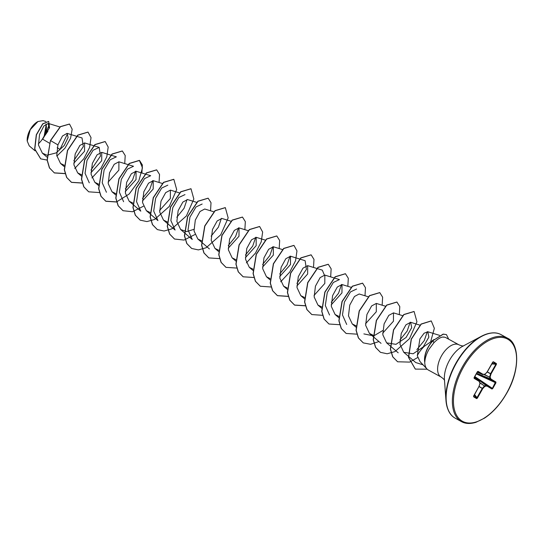 <?xml version="1.0" encoding="UTF-8"?>
<svg xmlns="http://www.w3.org/2000/svg" width="544" height="544" viewBox="0 0 544 544"><rect width="100%" height="100%" fill="white"/><g stroke="black" fill="none" stroke-linecap="round" stroke-linejoin="round"><path stroke-width="0.82" d="M45.825 121.502L43.071 120.659L37.958 121.516A14.26 7.657 118.8 0 0 37.801 121.591A14.26 7.657 118.8 0 0 30.192 129.649A14.26 7.657 118.8 0 0 27.2 140.862A14.26 7.657 118.8 0 0 27.214 141.018M38.352 143.752A14.26 7.657 118.8 0 0 43.357 137.51A14.26 7.657 118.8 0 0 45.927 124.066M49.45 143.174L42.677 139.21L49.028 128.357L48.26 123.42L43.908 125.956L39.542 134.416L38.481 145.085L42.371 153.156L46.995 155.203M37.958 121.516L30.246 129.676L27.214 141.052L29.24 145.853L35.02 150.804M424.755 361.937L424.823 361.978C425.095 357.864 426.544 353.559 429.155 349.064L433.949 342.693C437.016 339.558 439.817 337.688 442.347 337.09A18.408 9.887 -61.2 0 1 444.421 337.151A18.408 9.887 -61.2 0 1 446.026 337.729L458.871 344.794A18.408 9.887 118.8 0 0 441.504 355.858A18.408 9.887 118.8 0 0 441.123 377.053L428.278 369.988A18.408 9.887 -61.2 0 1 426.931 368.941A18.408 9.887 -61.2 0 1 424.755 361.937L424.701 361.998A17.66 9.486 -61.2 0 1 428.264 346.909A17.66 9.486 -61.2 0 1 432.786 340.762L443.149 334.104L446.434 334.601L443.292 334.186L432.786 340.762M434.078 339.476L424.211 346.378C420.655 350.044 418.356 353.178 417.316 355.803L420.077 361.672L426.931 368.941M67.585 133.668L60.003 149.362L57.168 147.696M47.144 155.224L56.27 152.871L64.253 145.5L68.129 137.455L67.041 133.355L62.451 136.027L57.909 144.888L56.753 155.496L60.527 163.452L64.274 165.294M73.78 163.241L84.544 151.259L84.578 142.916L79.88 145.425L75.188 153.966L73.896 164.778L77.683 172.89L81.437 174.74M90.943 172.679L101.708 160.704L101.742 152.354L97.043 154.863L92.351 163.404L91.059 174.223L94.846 182.335L98.6 184.178M108.1 182.124L118.871 170.143L118.905 161.799L114.213 164.295L109.514 172.842L108.222 183.668L112.01 191.774L115.763 193.623M125.263 191.563L136.034 179.588L136.068 171.238L131.369 173.747L126.67 182.288L125.378 193.106L129.173 201.219L132.777 203.034M142.426 201.001L153.19 189.026L153.224 180.683L148.532 183.185L143.834 191.733L142.542 202.552L146.336 210.657L150.083 212.507M159.589 210.446L170.354 198.472L170.388 190.121L165.696 192.624L160.997 201.178L159.705 211.99L163.492 220.102L167.246 221.952M196.642 202.348L187.551 199.566L182.852 202.069L178.153 210.623L176.868 221.435L180.656 229.541L186.694 231.594L193.909 229.33M213.799 211.793L204.714 209.005L200.015 211.507L195.316 220.075L194.024 230.887L197.819 238.986L201.566 240.829M230.962 221.231L221.87 218.45L217.172 220.952L212.473 229.514L211.188 240.319L214.975 248.431L218.729 250.274M228.235 248.214L239 236.239L239.034 227.888L234.342 230.391L229.636 238.952L228.351 249.764L232.138 257.87L235.892 259.712M245.398 257.659L256.163 245.677L256.197 237.334L251.498 239.836L246.799 248.397L245.514 259.202L249.302 267.308L252.906 269.124M262.555 267.097L273.319 255.122L273.353 246.779L268.661 249.281L263.962 257.842L262.67 268.648L266.465 276.753L270.069 278.569M279.718 276.536L290.482 264.561L290.516 256.217L285.818 258.72L281.119 267.288L279.834 278.086L283.621 286.192L287.232 288.007M296.881 285.981L307.646 274.006L307.68 265.656L302.981 268.165L298.282 276.733L296.997 287.518L300.784 295.637L304.538 297.486M314.038 295.426L324.809 283.444L324.843 275.094L320.144 277.603L315.438 286.178L314.153 296.97L317.948 305.075L321.694 306.925M331.201 304.864L341.965 292.89L342.006 284.539L337.3 287.048L332.602 295.616L331.316 306.408L335.111 314.52L338.858 316.363M368.424 296.82L359.162 293.984L354.464 296.494L349.765 305.055L348.48 315.846L352.267 323.959L356.021 325.808M365.527 323.748L376.292 311.773L376.326 303.423L371.627 305.939L366.928 314.493L365.643 325.285L369.43 333.404L373.034 335.22M382.684 333.193L393.455 321.212L393.489 312.868L388.783 315.377L384.091 323.932L382.799 334.723L386.594 342.842L395.964 344.345L406.062 337.484L411.699 327.685L410.652 322.306L405.953 324.816L401.254 333.37L399.962 344.175L403.757 352.288L413.127 353.784L423.225 346.922L428.862 337.124L427.808 331.752L424.096 333.234L419.866 338.966L417.316 355.803M423.069 364.84L415.725 362.542L403.757 352.288M427.339 331.67L424.266 340.592L416.847 349.629M410.176 322.232L407.17 331.031L399.901 340M382.738 330.562L374.517 335.437M373.17 335.804L363.875 333.9M346.705 324.462L342.475 314.935L344.4 302.083L350.479 291.917L356.606 289.02M329.548 315.017L325.319 305.497L327.236 292.652L333.322 282.465L339.449 279.575L324.843 275.101M341.53 284.464L338.531 293.264L331.255 302.233M307.68 265.656L322.286 270.13L324.367 275.019M290.516 256.217L305.123 260.692L306.428 269.341L296.936 283.356M290.047 256.136L287.035 264.948L279.772 273.911M272.884 246.697L269.885 255.49L262.609 264.472M255.721 237.259L252.722 246.058L245.446 255.027M238.564 227.814L235.559 236.613L228.283 245.582M221.401 218.368L218.389 227.181L211.126 236.144M180.656 229.541L192.256 239.482L188.02 229.956L189.944 217.117L196.024 206.938L202.157 204.041M163.492 220.102L175.093 230.044L170.864 220.524L172.781 207.672L178.86 197.492L184.994 194.602M187.075 199.485L184.069 208.291L176.807 217.253M146.329 210.657L157.93 220.599L153.7 211.079L155.625 198.227L161.704 188.054L167.831 185.157M140.774 211.154L136.537 201.64L138.462 188.795L144.541 178.609L150.674 175.712L145.323 174.073M152.755 180.601L149.75 189.414L142.48 198.376M123.61 201.715L119.374 192.175L121.298 179.336L127.378 169.17L133.511 166.274L118.905 161.799M135.592 171.163L132.586 179.969L125.317 188.931M106.447 192.277L102.218 182.757L104.135 169.912L110.214 159.725L116.348 156.835L101.742 152.354M89.284 182.832L85.054 173.298L86.986 160.446L93.058 150.28L99.185 147.39L100.497 156.033L90.991 170.054M67.041 133.355L82.028 137.952L83.334 146.588L73.834 160.609M49.3 124.61L44.064 136.673L46.274 124.365M57.909 144.888L50.599 140.624L60.472 126.711L69.53 124.08L72.182 129.22L70.598 138.162L65.042 148.097L56.841 156.114M47.11 160.072L40.752 158.875L34.802 149.056L36.448 134.817L42.833 123.91L48.715 121.441L49.511 127.745L43.581 137.476L47.879 131.26M50.456 140.542L47.11 160.045L49.416 167.892L54.4 172.944L49.558 167.967L47.253 160.126L50.456 140.542L60.33 126.636L69.462 124.039M40.678 158.834L34.66 148.974L36.298 134.735L42.69 123.828L48.64 121.407M444.421 337.151L442.347 337.09M487.234 371.797L492.64 362.27L493.394 361.767L496.407 363.562L496.352 364.487L491.048 373.898L490.096 377.019L490.919 379.032L495.904 382.004L495.91 382.888L492.701 388.579L491.953 389.014L486.968 386.036L484.867 386.308L482.705 388.702L477.401 398.12L476.653 398.623L473.64 396.821L473.688 395.903L478.992 386.485L479.944 383.37L479.128 381.358L474.144 378.379L474.137 377.495L474.144 378.379M474.062 377.896L477.625 371.559L478.088 371.375L483.079 374.347L485.18 374.082L487.342 371.695M54.4 172.944L65.192 173.652M74.746 168.477L83.817 158.746L89.624 147.41L91.032 137.618L88.04 132.117L77.867 135.211L67.572 150.525L64.437 169.776L66.762 177.487L71.563 182.383L82.348 183.09M91.909 177.915L100.973 168.191L106.787 156.856L108.195 147.064L105.203 141.562L95.03 144.65L84.735 159.963L81.6 179.214L83.926 186.925L88.72 191.828L99.402 192.569M124.732 163.581L125.208 155.536L122.359 151.001L112.186 154.095L101.891 169.408L98.763 188.666L101.089 196.37L105.89 201.273L116.566 202.008M141.896 173.026L142.372 164.975L139.522 160.446L129.35 163.533L119.054 178.847L115.92 198.098L118.245 205.809L123.046 210.712L132.586 211.745L143.392 206.237M159.059 182.464L159.535 174.42L156.686 169.884L146.513 172.978L136.218 188.292L133.083 207.55L135.408 215.254L140.209 220.157L146.914 221.585L154.673 219.422L169.259 206.468L176.678 189.57L173.849 179.33L163.676 182.417L153.381 197.73L150.246 216.981L152.572 224.692L157.366 229.595L164.07 231.023L171.829 228.861L186.415 215.914L193.841 199.016L191.012 188.768L180.839 191.862L170.537 207.176L167.409 226.426L169.735 234.138L174.536 239.04L184.069 240.067L194.874 234.566M210.542 210.793L211.018 202.742L208.168 198.206L197.996 201.3L187.7 216.614L184.566 235.872L186.891 243.576L191.692 248.479L198.397 249.907L206.156 247.744L220.742 234.797L228.167 217.899L225.332 207.652L215.159 210.746L204.864 226.052L201.729 245.31L204.054 253.021L208.855 257.917L219.64 258.624M244.861 229.677L245.337 221.626L242.495 217.09L232.315 220.191L222.02 235.504L218.892 254.755L221.218 262.466L226.018 267.362L236.803 268.07M246.357 262.895L255.428 253.164L261.236 241.835L262.65 232.043L259.658 226.535L249.485 229.629L239.183 244.936L236.055 264.194L238.374 271.905L243.175 276.801L253.966 277.508M279.188 248.56L279.664 240.509L276.814 235.974L266.642 239.068L256.346 254.388L253.212 273.639L255.537 281.35L260.338 286.246L271.014 286.987M280.684 281.778L289.755 272.048L295.562 260.712L296.97 250.92L293.978 245.419L283.805 248.513L273.51 263.82L270.375 283.077L272.7 290.788L277.494 295.684L288.177 296.426M313.507 267.444L313.983 259.393L311.141 254.864L300.968 257.951L290.666 273.265L287.538 292.522L289.864 300.234L294.664 305.13L305.449 305.837M330.67 276.882L331.146 268.838L328.297 264.302L318.124 267.396L307.829 282.71L304.701 301.961L307.02 309.672L311.821 314.568L322.504 315.309M347.834 286.328L348.31 278.283L345.46 273.748L335.288 276.835L324.992 292.148L321.858 311.406L324.183 319.117L328.984 324.013L339.776 324.72M364.997 295.766L365.473 287.722L362.624 283.186L352.451 286.28L342.156 301.594L339.021 320.844L341.346 328.556L346.147 333.452L356.932 334.159M382.153 305.211L382.629 297.16L379.787 292.631L369.614 295.718L359.319 311.032L356.184 330.283L358.51 337.994L363.304 342.897L370.566 344.291L378.944 341.557M399.316 314.65L399.792 306.605L396.943 302.07L386.77 305.164L376.475 320.477L373.347 339.735L375.673 347.439L380.467 352.342L387.178 353.77L394.93 351.608L409.516 338.654L416.942 321.762L414.106 311.515L403.934 314.602L393.638 329.916L390.504 349.166L392.829 356.878L397.63 361.78L409.598 362.1M409.7 362.066L417.738 357.496M430.794 341.231L434.35 328.324L431.27 320.953L421.219 324.129L411.366 339.191L408.612 357.428L415.344 369.104L427.196 369.199M448.712 339.204L446.434 334.601M54.257 172.863L65.158 173.536M87.965 132.076L77.724 135.13L67.429 150.443L64.294 169.701L66.62 177.412L71.42 182.308L82.321 182.981M105.128 141.522L94.887 144.568L84.592 159.882L81.457 179.139L83.783 186.85L88.652 191.787M122.291 150.96L112.044 154.013L101.748 169.334L98.62 188.584L100.946 196.296L105.74 201.192L116.532 201.899M116.64 201.865L129.186 194.011L138.815 180.832L142.46 167.81L139.38 160.364L129.207 163.458L118.912 178.765L115.777 198.023L118.102 205.734L122.971 210.671M156.611 169.844L146.37 172.897L136.075 188.21L132.94 207.468L135.266 215.179L140.141 220.116M173.774 179.289L163.533 182.342L153.238 197.649L150.103 216.906L152.429 224.618L157.298 229.554M190.937 188.727L180.696 191.78L170.394 207.094L167.266 226.352L169.592 234.063L174.461 239M208.1 198.172L197.853 201.226L187.558 216.539L184.423 235.79L186.748 243.501L191.617 248.438M225.264 207.611L215.016 210.664L204.721 225.978L201.586 245.228L203.912 252.94L208.78 257.883M242.42 217.056L232.172 220.109L221.877 235.423L218.749 254.674L221.075 262.385L225.944 267.322M259.583 226.494L249.342 229.548L239.04 244.861L235.912 264.112L238.231 271.823L243.1 276.76M276.746 235.94L266.499 238.993L256.204 254.306L253.069 273.564L255.394 281.268L260.27 286.205M293.903 245.378L283.662 248.431L273.367 263.745L270.232 282.996L272.558 290.707L277.352 295.61L288.143 296.317M311.066 254.823L300.825 257.876L290.523 273.19L287.395 292.441L289.721 300.152L294.522 305.055L305.415 305.721M328.229 264.262L317.982 267.315L307.686 282.628L304.558 301.879L306.877 309.59L311.753 314.527M345.392 273.707L335.145 276.76L324.85 292.067L321.715 311.324L324.04 319.036L328.916 323.972M362.549 283.145L352.308 286.198L342.013 301.512L338.878 320.77L341.204 328.481L346.072 333.418M379.712 292.59L369.471 295.644L359.176 310.95L356.041 330.208L358.367 337.919L363.236 342.856M396.875 302.029L386.628 305.082L376.332 320.402L373.204 339.653L375.53 347.364L380.399 352.301M414.038 311.474L403.791 314.527L393.496 329.834L390.361 349.092L392.686 356.803L397.555 361.74M431.195 320.912L421.076 324.047L411.223 339.109L408.469 357.347L415.276 369.063M424.823 361.978A17.66 9.486 -61.2 0 1 432.929 340.843L433.949 342.693M496.352 364.487L496.053 363.78L493.034 361.984L492.558 362.229M482.671 374.558L477.646 371.572M474.089 377.91L479.074 380.888M473.606 395.869L473.64 396.821M479.033 386.356L473.606 396.379L476.653 398.208L482.263 388.45L479.019 386.573M479.835 382.609L484.867 386.308L484.711 385.812L486.894 385.553L491.885 388.532L492.361 388.382L495.448 382.201L490.464 379.222L489.593 377.142L490.545 373.782L487.152 371.994M493.394 361.767L492.98 361.978M496.407 363.562L492.021 363.494M485.119 374.197L484.942 374.306A0.388 0.388 0 0 0 485.18 374.184L487.336 371.79A0.388 0.388 0 0 0 487.39 371.715L492.986 361.964M487.254 371.878L491.048 373.898L490.606 373.646L495.91 364.235L491.769 363.936M482.963 374.524L482.623 374.544A0.388 0.388 0 0 0 482.834 374.578L482.725 374.564M483.725 374.462L489.593 377.142L484.14 374.408M476.558 373.327L490.464 379.222L490.919 379.032L476.578 373.286M477.632 371.566L478.088 371.375M495.904 382.004L495.448 382.201L476.449 373.517M495.91 382.888L476.245 373.871M492.701 388.579L474.749 376.536M491.953 389.014L491.885 388.532L474.558 376.876M479.135 380.963L474.205 377.502L479.06 380.882A0.388 0.388 0 0 1 479.203 381.052L480.026 383.323A0.388 0.388 0 0 0 480.019 383.064L479.924 382.956M474.504 376.972L486.894 385.553L486.968 386.036L474.484 376.999M480.012 383.268L479.08 386.444L482.351 388.328L484.507 385.934L479.978 382.962M482.705 388.702L482.351 388.328L482.705 388.702M477.401 398.12L474.531 394.536M474.286 394.964L476.653 398.623M462.461 366.751A47.654 25.595 118.8 0 0 461.475 421.627C465.365 423.824 470.172 424.062 475.891 422.334L484.493 418.146C493.007 412.508 500.426 404.185 506.75 393.169C520.418 369.913 519.343 343.21 507.416 338.123A47.654 25.595 118.8 0 0 462.461 366.751M463.393 367.282A46.872 25.174 118.8 0 0 462.012 421.029A46.872 25.174 118.8 0 0 506.648 393.101A46.872 25.174 118.8 0 0 508.028 339.361A46.872 25.174 118.8 0 0 463.393 367.282M494.217 332.914A47.423 25.473 118.8 0 0 481.229 336.369C489.301 332.296 495.958 331.745 501.187 334.696A47.654 25.595 118.8 0 0 456.232 363.324A47.654 25.595 118.8 0 0 455.246 418.2L461.475 421.627M455.246 418.2C449.949 415.364 446.855 409.448 445.971 400.452L444.421 379.42A24.5 13.158 118.8 0 1 449.562 360.155A24.5 13.158 118.8 0 1 462.631 346.31L481.229 336.369A47.423 25.473 118.8 0 0 455.926 363.168A47.423 25.473 118.8 0 0 445.971 400.452A47.423 25.473 118.8 0 0 450.01 413.27M474.137 377.495L477.34 371.81M477.163 372.246L482.623 374.544L477.163 372.246M458.871 344.794C461.38 345.814 462.998 346.161 463.733 345.828M48.26 123.413L59.915 126.99M42.371 153.163L46.954 157.087M60.527 163.452L64.11 166.525M84.578 142.916L99.185 147.39M77.683 172.89L81.416 176.093M94.846 182.335L98.58 185.531M112.01 191.774L115.6 194.854M136.068 171.238L145.153 174.026M129.173 201.219L140.767 211.16M153.224 180.683L162.486 183.518M170.388 190.121L179.479 192.909M197.819 238.986L209.413 248.928M214.975 248.431L218.566 251.505M239.034 227.888L248.295 230.724M232.138 257.87L235.872 261.066M256.197 237.334L265.458 240.169M249.302 267.308L252.892 270.388M273.36 246.772L282.615 249.608M266.465 276.753L270.048 279.827M283.621 286.192L287.354 289.394M300.784 295.637L304.518 298.833M317.948 305.075L321.681 308.278M342.006 284.539L351.261 287.375M335.104 314.52L338.837 317.716M352.267 323.959L356 327.162M376.326 303.423L385.587 306.258M369.43 333.404L381.031 343.346M393.489 312.868L402.75 315.704M386.594 342.842L390.184 345.923M390.327 346.045L398.194 352.784M410.652 322.306L419.927 325.149M427.808 331.752L439.613 335.369M441.123 377.053C443.326 378.624 444.482 379.807 444.598 380.603M501.187 334.696L507.416 338.123"/></g></svg>
